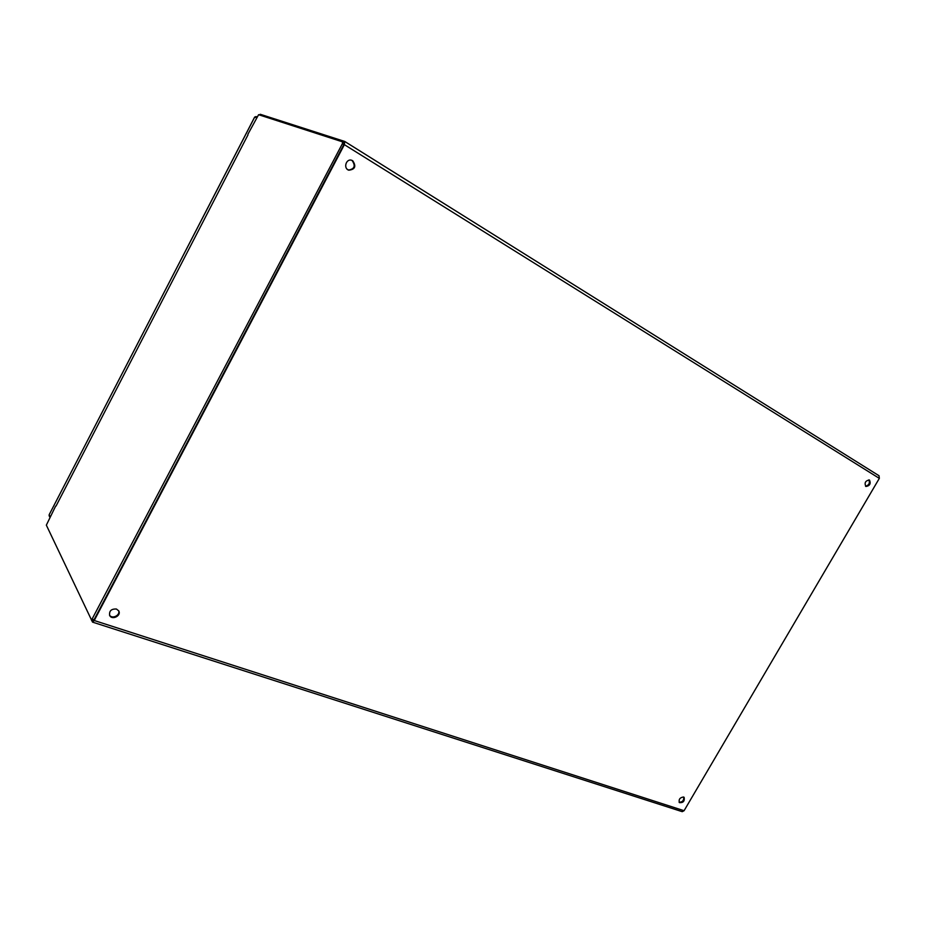 <?xml version="1.0" encoding="UTF-8"?>
<svg xmlns="http://www.w3.org/2000/svg" width="926" height="926" viewBox="0 0 926 926"><rect width="100%" height="100%" fill="white"/><g stroke="black" fill="none" stroke-linecap="round" stroke-linejoin="round"><path stroke-width="1.39" d="M352.737 160.765C356.417 166.356 355.086 169.504 348.743 170.187C342.99 168.347 346.231 158.103 351.868 160.348L352.737 160.765M116.444 609.03L118.771 610.94C121.549 615.744 111.965 620.513 109.662 615.454C109.037 610.905 111.294 608.764 116.444 609.03M683.538 796.997L684.14 797.344C684.789 801.175 683.214 802.935 679.406 802.622C678.515 799.416 679.892 797.541 683.538 796.997M869.502 480.073C871.007 483.696 869.815 485.826 865.926 486.486C864.189 482.932 865.335 480.768 869.34 479.981L869.502 480.073M259.303 114.917L260.287 114.292L344.727 141.458L344.379 144.664L94.232 620.513L92.531 622.122L682.196 811.662L684.071 810.713L879.33 478.372L879.029 475.744L344.912 141.574M348.431 170.06C354.554 169.053 355.781 165.881 352.1 160.534L351.556 160.244M109.511 615.084C112.058 619.482 120.658 615.2 118.563 610.604M679.105 802.24C682.439 802.182 683.99 800.458 683.735 797.078M865.521 486.208C868.982 485.212 870.093 483.083 868.866 479.842M92.531 622.122L46.346 525.146L55.653 506.082M92.855 620.559L94.024 619.783L343.777 144.641L344.032 142.778L342.666 141.933M247.879 134.316L258.597 114.697L342.562 141.863L342.354 143.75L91.477 620.235L93.017 620.733M56.208 505.723L247.936 134.953M684.152 810.574L879.387 478.267M94.232 620.513L684.071 810.713M879.33 478.372L344.379 144.664M348.743 170.141L347.111 169.145M342.354 143.75L343.777 144.641M92.473 619.286L94.024 619.783M247.971 134.883L56.046 506.036M256.479 117.706L254.696 117.116L49.124 514.81L50.108 516.812M49.101 515.666L49.877 517.252M49.217 514.648L254.638 117.104L256.004 116.56L254.673 117.151M879.029 475.744L344.831 141.504M344.032 142.778L342.62 141.886M256.919 116.861L256.004 116.56"/></g></svg>
